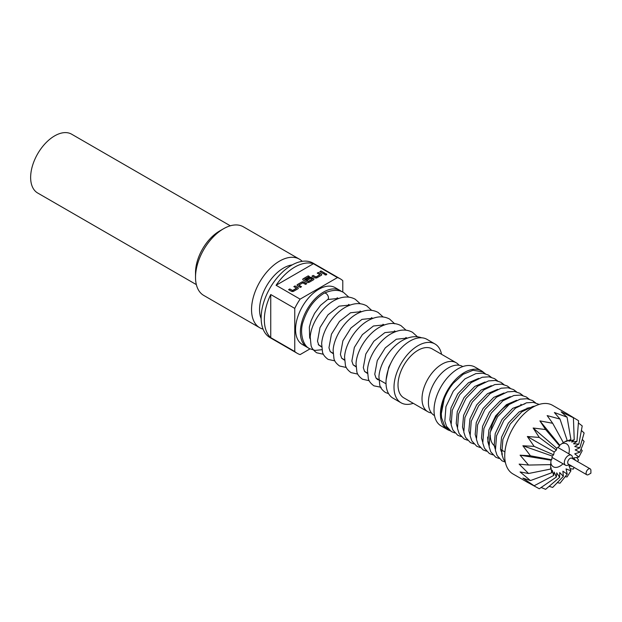 <?xml version="1.0" encoding="UTF-8"?>
<svg xmlns="http://www.w3.org/2000/svg" width="622" height="622" viewBox="0 0 622 622"><rect width="100%" height="100%" fill="white"/><g stroke="black" fill="none" stroke-linecap="round" stroke-linejoin="round"><path stroke-width="0.93" d="M327.638 299.54A3.623 2.091 -120 0 0 327.716 299.501A3.623 2.091 -120 0 0 328.276 296.593A3.623 2.091 -120 0 0 325.905 293.405A3.623 2.091 -120 0 0 324.163 293.187A3.623 2.091 -120 0 0 324.093 293.226C314.452 299.236 307.556 308.45 303.419 320.859C299.361 331.192 302.346 345.35 309.492 348.631L315.144 350.411L321.932 349.704M420.285 337.357A3.623 2.923 104.7 0 1 420.348 337.373A3.623 2.923 104.7 0 1 420.876 337.598A3.623 2.923 104.7 0 1 421.133 337.769M462.799 366.568L462.581 366.444A28.301 16.335 120 0 0 439.808 375.074A28.301 16.335 120 0 0 430.377 391.417A28.301 16.335 120 0 0 428.426 402.496A28.301 16.335 120 0 0 434.288 415.457L434.506 415.582M326.464 273.921A1.05 0.606 0 0 0 325.314 273.789A1.05 0.606 0 0 0 324.668 274.349A1.05 0.606 0 0 0 324.979 274.784A1.05 0.606 0 0 0 326.122 274.916A1.05 0.606 0 0 0 326.775 274.349A1.05 0.606 0 0 0 326.464 273.921M326.76 274.442A1.05 0.606 0 0 0 326.464 274.108A1.05 0.606 0 0 0 325.392 273.96A1.05 0.606 0 0 0 324.676 274.442M572.489 458.647L572.489 457.854A5.769 3.335 120 0 0 571.937 455.809A5.769 3.335 120 0 0 571.299 455.218A5.769 3.335 120 0 0 565.919 457.916A5.769 3.335 120 0 0 564.877 464.618A5.769 3.335 120 0 0 565.522 465.217A5.769 3.335 120 0 0 568.407 464.929L569.099 464.533M590.2 468.871L571.789 458.243A3.398 1.959 120 0 0 568.625 459.829A3.398 1.959 120 0 0 568.01 463.779A3.398 1.959 120 0 0 568.391 464.129L586.803 474.757A3.398 1.959 120 0 0 588.498 474.586L590.9 473.202L590.9 470.426A3.398 1.959 120 0 0 590.573 469.221A3.398 1.959 120 0 0 590.2 468.871A3.398 1.959 120 0 0 587.036 470.457A3.398 1.959 120 0 0 586.422 474.407A3.398 1.959 120 0 0 586.803 474.757M561.938 443.618A13.241 7.643 -60 0 1 566.572 443.867A13.241 7.643 -60 0 1 569.317 449.924A13.241 7.643 -60 0 1 568.803 453.772M550.587 464.113L550.719 469.042L551.006 467.542L551.706 472.751L552.235 470.255L553.627 475.48L554.186 472.067L556.34 477.043L539.29 488.76L527.339 482.244L534.119 485.774L522.884 478.116L530.465 480.573L520.093 471.935L528.568 473.505L519.137 464.113L528.568 465.062L520.093 455.187L530.465 455.809L522.884 445.772L534.119 446.386L527.339 436.504L539.29 437.429L533.14 428.014L545.626 429.553L539.896 420.884L552.686 423.287L547.15 415.589L560.002 419.065L554.396 412.51L567.062 417.175L561.153 411.842L573.398 417.743L566.953 413.63L578.569 420.729L576.952 441.348L571.564 441.97L574.238 439.785L569.021 441.185L570.91 439.482L566.059 441.48L567.21 440.477L562.879 442.833M527.339 482.252L512.932 473.933A39.614 22.874 -60 0 1 504.73 455.794A39.614 22.874 -60 0 1 522.021 415.924A39.614 22.874 -60 0 1 552.546 405.311L566.953 413.63M582.27 439.396L584.12 441.433L579.859 452.217L575.163 449.924L579.859 447.786L574.744 446.495L578.864 444.077L573.515 443.781L576.952 441.348M581.049 449.201L582.223 450.686L578.864 457.069L574.744 453.842L579.859 452.217M576.664 457.434L578.569 460.109L577.403 461.485M574.005 467.363L573.398 469.066L570.125 468.755M556.34 477.043L556.729 472.852L559.66 477.338L559.699 472.557L563.369 476.343L562.879 471.204L567.21 474.135L566.059 468.887L570.91 470.846L567.062 476.942L565.188 476.67M567.21 474.135L560.002 483.208L557.312 482.625M563.369 476.343L552.686 487.43L549.109 486.35M559.66 477.338L545.626 489.32L541.132 487.493M552.686 423.287L563.369 442.693L559.699 445.15L559.66 445.982L556.729 448.283L556.34 450.11L554.186 452.007L553.627 454.814L552.235 456.066L551.706 459.759L551.006 460.202L550.719 464.611L528.568 465.062M490.291 435.167A24.561 14.182 120 0 0 495.058 446.215M261.154 318.666A33.953 19.609 -60 0 1 283.554 268.028A33.953 19.609 -60 0 1 292.192 264.902M263.067 329.116A39.614 22.874 -60 0 1 259.747 327.755A39.614 22.874 -60 0 1 253.675 296.01A39.614 22.874 -60 0 1 279.558 261.1A39.614 22.874 -60 0 1 299.361 259.133A39.614 22.874 -60 0 1 302.206 261.333M259.747 327.755L203.721 295.411A39.614 22.874 -60 0 1 195.518 277.272L195.518 272.654A33.953 19.609 -60 0 1 219.527 231.065L223.531 228.756A39.614 22.874 -60 0 1 243.334 226.789L299.361 259.133M195.518 277.272A39.614 22.874 -60 0 1 223.531 228.756L219.527 231.065M300.107 299.143L337.443 277.583L313.426 263.72A43.011 24.833 120 0 0 294.758 267.102A43.011 24.833 120 0 0 276.09 285.28L300.107 299.143A43.011 24.833 -60 0 0 294.758 308.395L270.749 294.533A43.011 24.833 120 0 0 270.749 337.645L294.758 351.508A43.011 24.833 -60 0 0 297.269 353.335L270.057 337.629A43.011 24.833 -60 0 1 263.464 303.163A43.011 24.833 -60 0 1 291.562 265.26A43.011 24.833 -60 0 1 313.068 263.129L340.281 278.835A43.011 24.833 -60 0 1 342.784 280.67L342.784 292.091M309.974 348.895L300.107 354.594A43.011 24.833 -60 0 1 297.269 353.335M308.31 347.861A32.826 18.955 -60 0 1 307.159 347.286A32.826 18.955 -60 0 1 302.129 320.983A32.826 18.955 -60 0 1 323.572 292.06A32.826 18.955 -60 0 1 339.985 290.435A32.826 18.955 -60 0 1 341.61 291.578M307.159 347.286L302.362 344.518A32.826 18.955 -60 0 1 297.332 318.215A32.826 18.955 -60 0 1 318.775 289.284A32.826 18.955 -60 0 1 335.188 287.659L339.985 290.435M230.303 225.802L71.631 134.189A33.953 19.609 120 0 0 54.65 135.876A33.953 19.609 120 0 0 32.468 165.794A33.953 19.609 120 0 0 37.67 193.007L196.35 284.619M431.45 412.969A28.301 16.335 -60 0 1 427.882 411.756A28.301 16.335 -60 0 1 422.019 398.803A28.301 16.335 -60 0 1 434.374 370.323A28.301 16.335 -60 0 1 456.183 362.743A28.301 16.335 -60 0 1 459.013 365.231M413.257 403.313A33.953 19.609 -60 0 1 401.042 402.792A33.953 19.609 -60 0 1 394.006 387.249A33.953 19.609 -60 0 1 408.833 353.078A33.953 19.609 -60 0 1 434.996 343.982A33.953 19.609 -60 0 1 441.55 354.299M401.042 402.792L393.034 398.173A33.953 19.609 -60 0 1 386.005 382.631A33.953 19.609 -60 0 1 400.825 348.46A33.953 19.609 -60 0 1 426.995 339.355L434.996 343.982M427.882 411.756L403.872 397.893A28.301 16.335 -60 0 1 398.01 384.94A28.301 16.335 -60 0 1 410.364 356.46A28.301 16.335 -60 0 1 432.166 348.88L456.183 362.743M449.605 430.556A33.953 19.609 -60 0 1 447.459 429.6A33.953 19.609 -60 0 1 440.43 414.05A33.953 19.609 -60 0 1 455.25 379.879A33.953 19.609 -60 0 1 481.42 370.782A33.953 19.609 -60 0 1 483.317 372.158M447.459 429.6L441.06 425.899A33.953 19.609 -60 0 1 434.024 410.357A33.953 19.609 -60 0 1 448.851 376.178A33.953 19.609 -60 0 1 475.014 367.081L481.42 370.782M502.141 450.538A28.301 16.335 -60 0 1 500.858 450.794M488.768 443.657A28.301 16.335 -60 0 1 487.656 437.025M509.916 403.958A24.561 14.182 120 0 0 490.704 430.579M485.292 373.713L482.859 371.87L473 370.253L463.118 374.296L453.352 383.183A32.671 18.862 120 0 0 444.17 399.091A32.671 18.862 120 0 0 441.34 413.529M270.749 294.533L270.749 337.645M294.758 308.395L294.758 351.508M313.426 263.72L276.09 285.28M293.833 286.625L296.507 288.196L292.597 290.482L289.79 288.958L288.592 289.65L291.391 291.267A1.586 0.917 0 0 0 293.631 291.267L297.837 288.841A1.586 0.917 0 0 0 298.296 288.196A1.586 0.917 0 0 0 297.837 287.551L295.03 285.933L293.833 286.625M301.717 282.077L297.518 284.503A1.586 0.917 0 0 0 297.052 285.148A1.586 0.917 0 0 0 297.518 285.793L300.317 287.411L301.514 286.719L298.84 285.148L302.758 282.862L305.558 284.386L306.763 283.694L303.956 282.077A1.586 0.917 0 0 0 301.717 282.077L297.518 284.682A1.586 0.917 0 0 0 297.059 285.241M308.24 275.857L303.202 278.773A1.586 0.917 0 0 0 302.735 279.418A1.586 0.917 0 0 0 303.202 280.063L306.996 282.256A1.586 0.917 0 0 0 309.243 282.256L313.441 279.83A1.586 0.917 0 0 0 313.908 279.185A1.586 0.917 0 0 0 313.441 278.539L311.762 277.567A1.586 0.917 0 0 0 309.523 277.567L306.078 279.558L307.284 280.25L310.689 278.275L312.244 279.107L308.333 281.401L304.656 279.34L309.437 276.549L308.24 275.857L303.202 278.951A1.586 0.917 0 0 0 302.743 279.511M317.243 273.112L319.918 274.683L316.007 276.969L313.2 275.445L312.003 276.137L314.802 277.754A1.586 0.917 0 0 0 317.041 277.754L321.247 275.328A1.586 0.917 0 0 0 321.714 274.683A1.586 0.917 0 0 0 321.247 274.03L318.448 272.413L317.243 273.112M319.809 271.627L323.728 273.898L324.925 273.198L321.006 270.935L319.809 271.627M337.443 277.583A43.011 24.833 -60 0 1 340.281 278.835M575.645 460.467L573.515 457.971L578.864 457.069M570.91 470.846L569.021 465.761L572.248 466.352M563.027 463.771A13.241 7.643 -60 0 1 553.331 466.803A13.241 7.643 -60 0 1 550.804 462.908M578.39 422.952L582.223 425.93L578.864 444.077M581.391 430.432L584.12 432.99L579.859 447.786M567.21 440.477L560.002 419.065M554.186 452.007L527.339 436.504M556.34 450.11L539.29 437.429M556.729 448.283L533.14 428.014M559.66 445.982L545.626 429.553M553.627 475.48L534.119 485.774M559.699 445.15L539.896 420.884M553.627 454.814L534.119 446.386M552.235 456.066L522.884 445.772M551.706 472.751L530.465 480.573M551.706 459.759L530.465 455.809M551.006 460.202L520.093 455.187M550.719 469.042L528.568 473.505M570.91 439.482L567.062 417.175M574.238 439.785L573.398 417.743M324.77 273.291L321.006 270.935M321.006 271.122L319.965 271.721M319.887 274.815L316.007 277.155L313.2 275.445M313.2 275.624L312.158 276.23M321.698 274.768A1.586 0.917 0 0 0 321.247 274.216L318.448 272.413M318.448 272.599L317.407 273.198M313.9 279.278A1.586 0.917 0 0 0 313.441 278.726L311.762 277.754A1.586 0.917 0 0 0 309.523 277.754L306.242 279.643M312.213 279.247L308.333 281.579L304.687 279.48M309.282 276.642L308.24 276.044M301.359 286.812L298.879 285.288M306.599 283.78L303.956 282.256A1.586 0.917 0 0 0 301.717 282.256M296.476 288.336L292.597 290.668L289.79 288.958M289.79 289.144L288.748 289.743M298.288 288.289A1.586 0.917 0 0 0 297.837 287.737L295.03 285.933M295.03 286.12L293.996 286.719M310.145 338.889L309.67 337.676L309.352 327.079L311.132 320.625L314.553 313.395L320.54 305.332L327.716 299.501M552.017 457.419L565.522 465.217M444.17 399.091L441.309 413.754L441.589 417.813L444.722 426.241L450.312 430.891M454.876 432.951L451.416 431.621L446.503 426.303L444.831 421.148L445.951 406.601L453.29 391.168L464.929 378.899L475.9 373.604L482.726 373.169L488.317 375.019L491.248 377.259M450.973 423.598L449.885 419.819L450.95 408.04L457.753 393.866L468.475 382.755L478.715 378.363M457.302 427.252L456.214 423.465L457.271 411.694L464.074 397.52L474.796 386.41L485.043 382.017M463.623 430.906L462.535 427.12L463.6 415.348L470.403 401.174L481.125 390.064L491.364 385.671M469.952 434.553L468.864 430.774L469.921 418.995L476.724 404.829L487.454 393.71L497.693 389.325M476.281 438.207L475.185 434.42L476.25 422.649L483.053 408.475L493.775 397.365L504.014 392.972M482.602 441.861L481.514 438.075L482.579 426.303L489.374 412.129L500.104 401.019L510.343 396.626M488.931 445.507L487.835 441.729L488.9 429.95L495.703 415.784L506.425 404.673L516.664 400.28M495.252 449.162L494.163 445.375L495.229 433.604L502.032 419.43L512.753 408.32L524.984 403.802M502.389 454.239L500.485 449.03L501.55 437.258L508.353 423.084L519.075 411.974L529.314 407.581M461.205 436.597L457.745 435.276L452.832 429.95L451.152 424.795L452.272 410.256L459.619 394.822L471.258 382.546L482.221 377.251L489.055 376.815L494.638 378.674L497.569 380.905M467.526 440.252L464.074 438.922L459.153 433.604L457.481 428.449L458.601 413.91L465.94 398.477L477.579 386.2L488.55 380.905L495.376 380.47L500.967 382.328L503.898 384.559M473.855 443.906L470.395 442.576L465.481 437.258L463.81 432.103L464.922 417.556L472.269 402.123L483.908 389.854L494.879 384.559L501.705 384.124L507.288 385.982L510.219 388.214M480.176 447.552L476.724 446.231L471.803 440.905L470.131 435.75L471.251 421.211L478.598 405.777L490.229 393.501L501.2 388.206L508.026 387.77L513.616 389.629L516.548 391.86M486.505 451.207L483.045 449.877L478.131 444.559L476.46 439.404L477.572 424.865L484.919 409.432L496.558 397.155L507.529 391.86L514.355 391.425L519.938 393.283L522.869 395.514M492.826 454.861L489.374 453.531L484.452 448.213L482.781 443.058L483.9 428.511L491.248 413.078L502.887 400.809L513.85 395.514L520.684 395.079L526.266 396.937L529.198 399.168M499.155 458.507L495.695 457.186L490.781 451.86L489.11 446.713L490.222 432.166L497.569 416.732L509.208 404.456L520.179 399.168L527.005 398.725L532.587 400.584L535.519 402.815M505.336 462.13L502.024 460.832L497.102 455.514L495.431 450.359L496.55 435.82L503.898 420.386L515.537 408.11L526.5 402.815L533.334 402.38L539.212 404.417M504.916 451.922L500.547 449.395M327.677 299.524L339.044 298.35M321.628 346.983L318.775 345.016L317.5 341.183L319.996 327.569L328.027 314.802L339.083 306.156L350.497 304.967M333.081 353.591L330.228 351.624L328.952 347.791L331.448 334.177L339.48 321.411L350.544 312.765L361.95 311.575M344.534 360.208L341.68 358.241L340.405 354.408L342.901 340.794L350.932 328.027L361.996 319.381L373.402 318.192M355.986 366.817L353.133 364.85L351.858 361.017L354.353 347.403L362.385 334.636L373.449 325.99L384.855 324.801M367.439 373.433L364.585 371.466L363.31 367.633L365.814 354.019L373.838 341.253L384.901 332.607L396.307 331.417M379.645 380.12L377.554 379.568L376.038 378.075L374.763 374.242L377.266 360.628L385.29 347.861L396.354 339.215L407.76 338.026M386.122 379.832L388.719 367.244L392.054 360.737M324.163 293.187C332.327 289.658 338.866 289.463 343.764 292.612L348.771 297.129M323.409 354.276L316.668 352.775C313.434 350.404 311.56 347.962 311.062 345.467L310.215 337.171C310.891 323.494 322.764 305.511 336.23 299.501C343.204 296.274 349.541 296.181 355.216 299.229L360.224 303.738M334.861 360.884L328.121 359.392C324.886 357.012 323.02 354.579 322.515 352.075L321.667 343.787C322.344 330.111 334.216 312.127 347.682 306.117C354.657 302.883 360.993 302.797 366.677 305.837L371.676 310.355M346.314 367.493L339.573 366C336.339 363.629 334.473 361.188 333.967 358.692L333.12 350.396C333.796 336.72 345.669 318.736 359.135 312.726C366.109 309.499 372.446 309.406 378.129 312.454L383.136 316.963M357.767 374.11L351.026 372.617C347.791 370.238 345.925 367.804 345.42 365.301L344.572 357.012C345.249 343.336 357.121 325.345 370.588 319.343C377.57 316.108 383.898 316.023 389.582 319.063L394.752 323.813M369.219 380.718L362.478 379.226C359.244 376.854 357.378 374.413 356.873 371.909L356.025 363.621C356.701 349.945 368.574 331.961 382.04 325.951C389.022 322.725 395.351 322.631 401.034 325.679L406.042 330.189M381.138 387.296L373.939 385.842C370.696 383.463 368.83 381.029 368.325 378.526L367.478 370.238C368.154 356.562 380.026 338.57 393.493 332.568C400.475 329.333 406.804 329.24 412.487 332.288L417.494 336.805M388.618 393.695L385.391 392.451C382.149 390.08 380.283 387.638 379.778 385.135L378.93 376.846C379.607 363.17 391.479 345.187 404.945 339.177C410.333 336.65 415.465 336.051 420.348 337.373M386.029 383.797L375.999 378.013M367.423 373.06L364.546 371.396M355.971 366.451L353.094 364.787M344.518 359.835L341.641 358.171M333.065 353.226L330.189 351.562M321.613 346.609L318.27 344.681M407.169 338.244L405.855 337.474M395.716 331.627L394.395 330.865M384.264 325.018L382.942 324.256M372.811 318.402L371.49 317.64M361.359 311.793L360.037 311.031M349.906 305.177L348.584 304.415M338.454 298.568L337.132 297.806M421.669 337.8L420.317 337.365M527.635 408.312L527.137 408.024M521.306 404.658L520.816 404.37M505.297 461.959L503.431 459.168L501.76 454.013L502.879 439.466L510.219 424.041L521.858 411.764L532.829 406.469L535.029 406.065M557.786 447.42L571.299 455.218"/></g></svg>
